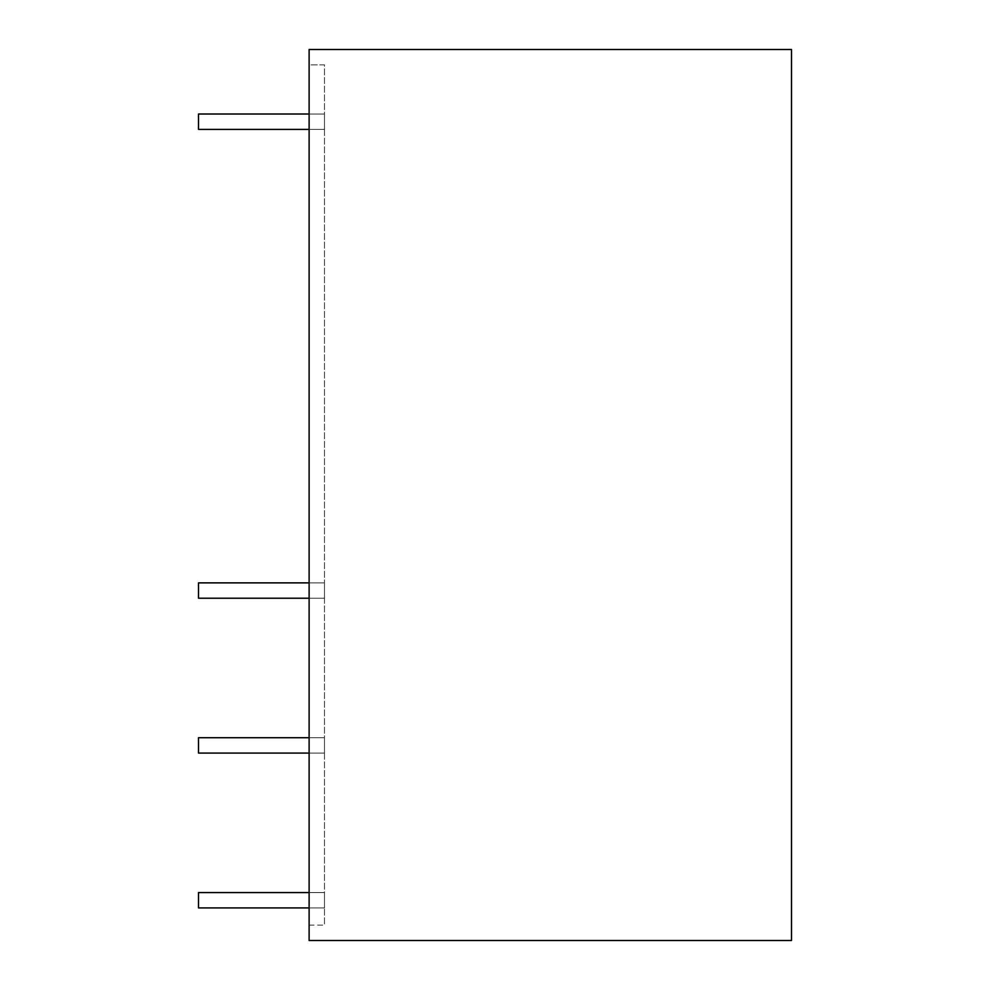 <?xml version="1.0" encoding="UTF-8"?>
<svg xmlns="http://www.w3.org/2000/svg" width="990" height="990" viewBox="0 0 990 990"><rect width="100%" height="100%" fill="white"/><g stroke="black" fill="none" stroke-linecap="round" stroke-linejoin="round"><path stroke-width="0.74" stroke-dasharray="4.95 3.71" d="M309.115 49.5L791.493 49.5L791.493 940.5L309.115 940.5L309.115 49.5M309.115 114.023L324.485 114.023L324.485 129.381L324.485 114.023L198.507 114.023L198.507 129.381L198.507 114.023L198.507 129.381L324.485 129.381L198.507 129.381L324.485 129.381L324.485 114.023L198.507 114.023L324.485 114.023L324.485 129.381L309.115 129.381M309.115 64.857L309.115 925.143L309.115 64.857L324.485 64.857L324.485 925.143L324.485 64.857L309.115 64.857M309.115 737.723L324.485 737.723L324.485 753.081L324.485 737.723L324.485 753.081L324.485 737.723L198.507 737.723L198.507 753.081L198.507 737.723L198.507 753.081L309.115 753.081M324.485 753.081L198.507 753.081L324.485 753.081M324.485 737.723L198.507 737.723L324.485 737.723M309.115 892.572L324.485 892.572L324.485 907.929L324.485 892.572L324.485 907.929L324.485 892.572L198.507 892.572L198.507 907.929L198.507 892.572L198.507 907.929L309.115 907.929M324.485 892.572L198.507 892.572L324.485 892.572M324.485 907.929L198.507 907.929L324.485 907.929M309.115 582.875L324.485 582.875L324.485 598.232L324.485 582.875L324.485 598.232L324.485 582.875L198.507 582.875L198.507 598.232L198.507 582.875L198.507 598.232L309.115 598.232M324.485 598.232L198.507 598.232L324.485 598.232M324.485 582.875L198.507 582.875L324.485 582.875M309.115 925.143L324.485 925.143L309.115 925.143"/><path stroke-width="1.49" d="M791.493 49.5L309.115 49.5L309.115 940.5L791.493 940.5L791.493 49.5M309.115 129.381L198.507 129.381L198.507 114.023L309.115 114.023M309.115 753.081L198.507 753.081L198.507 737.723L309.115 737.723M309.115 907.929L198.507 907.929L198.507 892.572L309.115 892.572M309.115 582.875L198.507 582.875L198.507 598.232L309.115 598.232"/></g></svg>
